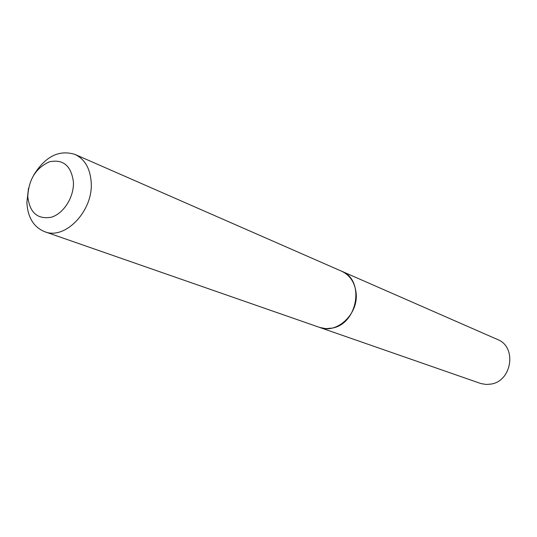 <?xml version="1.0" encoding="UTF-8"?>
<svg xmlns="http://www.w3.org/2000/svg" width="537" height="537" viewBox="0 0 537 537"><rect width="100%" height="100%" fill="white"/><g stroke="black" fill="none" stroke-linecap="round" stroke-linejoin="round"><path stroke-width="0.81" d="M319.622 327.422L480.998 383.593L486.274 384.465L490.905 384.096C512.097 381.169 517.071 346.754 497.49 339.485L341.673 271.232M319.663 327.436L325.885 328.644L332.369 328.067C357.924 323.724 364.985 279.737 341.707 271.245M73.428 182.003C71.199 165.691 63.185 158.959 49.384 161.805C35.858 168.027 28.656 179.6 27.776 196.535C29.656 212.699 37.516 219.593 51.357 217.217C63.668 213.598 74.14 196.951 73.428 182.003M28.474 188.346L26.87 202.563C27.743 217.465 33.683 227.178 44.699 231.702C65.205 240.261 93.411 210.732 91.196 182.258C90.182 168.437 84.792 159.16 75.019 154.434C59.083 149.494 45.289 156.415 33.643 175.19M44.699 231.702L319.589 327.409C336.968 334.45 358.964 313.695 356.058 292.558C354.702 282.281 349.896 275.166 341.639 271.219L75.019 154.434"/></g></svg>
